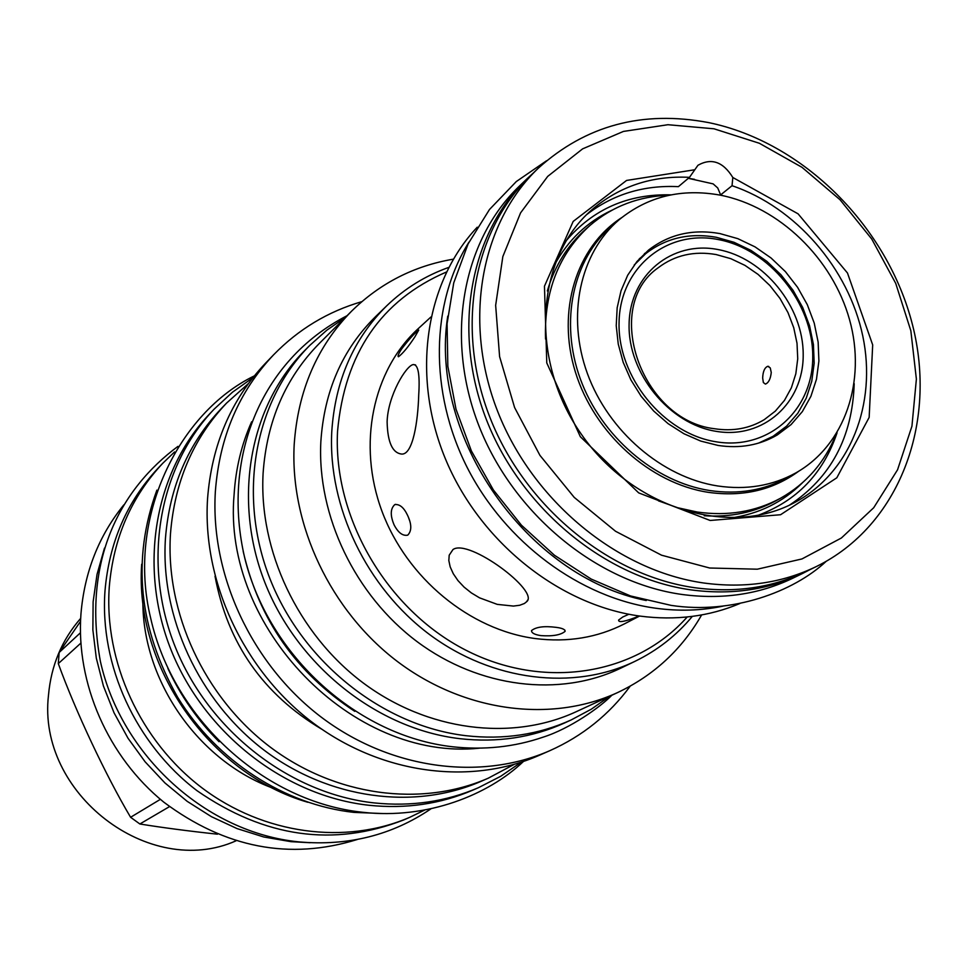 <?xml version="1.0" encoding="UTF-8"?>
<svg xmlns="http://www.w3.org/2000/svg" width="968" height="968" viewBox="0 0 968 968"><rect width="100%" height="100%" fill="white"/><g stroke="black" fill="none" stroke-linecap="round" stroke-linejoin="round"><path stroke-width="1.45" d="M235.95 840.853C149.423 879.489 36.929 793.397 48.497 695.157C51.122 665.524 61.855 639.921 80.671 618.37M80.404 632.818L59.157 652.48L58.298 663.612C75.419 710.899 105.645 775.211 130.595 817.282L139.864 823.986C162.322 827.628 188.179 831.028 217.461 834.186M59.157 652.48L80.538 621.347M357.374 839.474C289.734 860.443 225.217 848.004 163.798 802.157C107.932 756.855 75.782 683.251 80.961 613.785C84.518 572.052 98.809 535.74 123.831 504.873M80.828 643.139L58.298 663.612M310.147 842.729L290.969 841.664L263.756 836.981L237.063 828.596L211.375 816.653L187.187 801.347L164.947 782.955L145.103 761.792L128.03 738.257L114.042 712.811L103.407 685.937L96.304 658.119L92.867 629.902L93.122 601.818L97.03 574.375L104.496 548.082M158.244 468.016C126.917 501.448 109.166 542.407 104.992 590.891C99.583 665.21 135.714 744.162 197.036 790.699C264.651 837.538 333.585 847.266 403.837 819.884L409.863 817.27C345.467 845.209 263.744 834.561 201.937 787.831C140.239 740.992 103.878 661.555 109.287 586.814C113.462 538.039 131.297 496.85 162.781 463.261L158.244 468.016M174.555 451.947L162.781 463.261M424.541 810.131L409.863 817.27M273.085 788.23C198.452 761.005 142.683 681.097 142.865 601.673M307.812 802.266C209.403 773.807 134.455 666.408 141.679 564.223M382.602 813.531L353.986 812.394C284.58 804.819 216.675 760.969 177.664 697.287C138.606 628.244 131.684 559.202 156.889 490.135M167.887 668.416C180.617 695.871 197.666 720.313 219.058 741.718M221.236 408.641C188.179 443.622 169.594 486.831 165.455 538.269C160.204 616.737 198.851 700.505 263.804 749.946C328.878 799.278 414.449 810.567 481.29 781.236L488.308 778.163C421.116 807.639 335.037 796.253 269.552 746.57C204.175 696.779 165.25 612.454 170.501 533.501C174.639 481.749 193.322 438.286 226.548 403.111L221.236 408.641M248.352 383.618L226.548 403.111M514.129 764.418L488.308 778.163M321.86 729.267C263.151 694.371 227.541 643.357 215.029 576.214M630.192 686.167C609.235 714.59 582.47 736.079 549.897 750.648L539.043 755.403C469.468 785.98 379.892 773.868 311.514 721.753C243.234 669.541 202.36 581.296 207.539 498.968C211.665 444.99 230.953 399.772 265.401 363.339L273.617 354.796C298.519 329.241 327.922 311.527 361.826 301.653M549.897 750.648C479.789 781.442 389.451 769.173 320.42 716.514C251.511 663.77 210.189 574.653 215.356 491.575C219.482 437.1 238.902 391.508 273.617 354.796M251.632 421.77C241.577 444.324 235.744 468.512 234.123 494.321C221.817 627.566 352.812 761.647 479.45 748.179M354.796 711.359C296.232 672.978 259.037 619.677 243.198 551.47M571.205 719.926L564.61 722.951C532.231 737.616 497.31 742.855 459.861 738.681C377.351 729.037 297.708 665.996 265.002 582.857C232.259 499.694 249.55 405.919 304.69 350.537L309.796 345.382C254.415 401.018 237.063 495.289 270.024 578.924C302.936 662.548 383.026 725.976 465.959 735.704C503.59 739.927 538.668 734.664 571.205 719.926L591.291 709.205L609.804 696.173M345.407 317.347L326.785 330.233L309.796 345.382M319.198 343.567C285.524 377.883 266.829 421.044 263.114 473.074C258.674 550.586 297.878 633.713 362.54 682.452C427.299 731.118 511.564 741.633 576.154 711.734L617.79 692.483C551.421 723.205 464.495 712.121 397.497 661.567C330.608 610.941 289.843 524.777 294.187 444.663C297.878 390.903 317.02 346.387 351.626 311.127L319.198 343.567M701.631 614.946C681.799 649.516 653.848 675.361 617.79 692.483M453.314 259.17C414.026 265.873 380.134 283.188 351.626 311.127M386.764 305.767L375.439 316.754C342.394 349.448 324.207 391.108 320.844 441.735C317.032 515.823 355.147 595.38 417.244 641.748C479.426 688.054 559.843 697.541 620.718 668.186L634.935 661.35C573.504 690.958 492.264 681.29 429.381 634.403C366.582 587.431 327.983 506.929 331.746 432.031C335.085 380.847 353.429 338.764 386.764 305.767C404.745 288.476 425.4 275.698 448.741 267.41M692.314 616.398C676.499 635.444 657.369 650.435 634.935 661.35M687.207 616.991C635.807 675.095 543.81 690.499 465.257 649.879C386.656 609.513 333.016 517.396 337.542 431.377C344.656 353.465 380.944 300.334 446.429 272.008M639.594 616.035L624.457 623.852C597.341 637.67 567.659 642.583 535.437 638.577C469.831 629.974 406.838 578.126 381.973 511.249C357.059 444.373 372.68 370.2 418.345 328.539L430.905 317.02M556.068 627.349C562.154 628.099 565.167 629.43 565.118 631.33C560.823 635.008 552.74 636.436 540.894 635.613C534.578 634.657 531.456 632.975 531.529 630.579C536.066 626.913 544.246 625.836 556.068 627.349M639.279 615.987C625.195 621.637 618.31 622.993 618.612 620.052L622.751 617.003L628.861 614.256M418.721 394.932C417.946 421.685 412.9 454.367 401.926 454.089C392.524 453.205 387.587 442.449 387.115 421.806C387.878 395.609 406.197 365.396 413.288 364.573C418.188 364.404 420.003 374.519 418.721 394.932M524.414 603.487L519.743 605.254L513.427 606.077L497.237 604.371L479.547 597.837L471.356 592.912L464.071 587.092L457.961 580.582L453.266 573.697L450.18 566.861L448.825 560.545L449.2 555.196L452.988 549.534C468.73 538.172 540.156 591.496 526.604 601.745L524.414 603.487M407.467 515.109C411.775 524.184 411.872 530.875 407.746 535.147C402.761 536.151 398.223 532.751 394.133 524.958C390.116 515.472 390.334 508.696 394.775 504.618C399.566 503.953 403.801 507.45 407.467 515.109M414.873 336.888C408.29 346.871 402.821 353.501 398.465 356.756C397.412 356.357 398.477 353.744 401.684 348.904C408.871 339.466 414.558 333.173 418.745 330.052L414.873 336.888M409.597 520.554L408.435 517.287M586.693 214.593C613.155 194.266 643.72 184.961 678.399 186.655L689.482 177.338L697.952 165.274C711.468 157.675 723.096 161.753 732.824 177.495L732.038 185.711L720.64 194.907L717.724 187.961L713.15 183.884L688.308 178.318M720.64 194.907L723.023 195.718M854.2 383.667C852.409 437.294 830.834 477.781 789.465 505.127M689.482 177.338C651.912 175.498 619.351 186.328 591.799 209.85C535.292 258.637 529.23 360.265 581.393 434.317C632.915 508.829 730.404 538.184 795.684 501.969C850.473 472.227 877.008 403.789 862.803 336.114C848.609 268.39 795.575 207.2 732.038 185.711M732.824 177.495L798.08 213.831L847.472 273L872.688 344.911L869.155 417.414L836.812 477.793L780.571 514.734L710.137 520.469L638.698 492.894L580.34 436.725L546.775 362.927L544.464 286.189L573.177 221.43L626.586 180.435L694.153 169.848M713.985 128.792L759.372 143.276L802.024 167.331L840.043 199.747L871.732 239.011L895.702 283.334L910.84 330.741L916.381 379.105L911.941 426.198L897.554 469.795L873.717 507.728L841.374 538.014L801.952 558.947L757.315 569.196L709.677 568.01L661.543 555.196L615.539 531.263L574.218 497.383L539.938 455.371L514.601 407.552L499.597 356.599L495.652 305.344L502.84 256.581L520.578 212.863L547.707 176.394L582.627 148.854L623.416 131.43L667.932 124.715L713.985 128.792M708.624 122.597C803.186 142.054 887.595 226.524 912.521 324.909C937.653 423.161 899.296 525.963 816.218 566.607C782.083 583.038 744.622 588.508 703.845 583.014C617.572 570.854 532.848 501.146 497.746 411.618C462.571 322.078 480.455 223.499 538.208 168.287C585.737 125.344 642.546 110.11 708.624 122.597M538.208 168.287L530.416 175.777C472.953 230.723 455.105 328.696 490.002 417.607C524.813 506.518 608.969 575.694 694.734 587.721C735.269 593.154 772.524 587.685 806.489 571.338L816.218 566.607M533.174 173.127L527.015 178.778C469.637 233.651 451.802 331.443 486.614 420.173C521.341 508.878 605.327 577.896 690.946 589.875C731.409 595.272 768.592 589.814 802.508 573.492L809.938 569.656M527.015 178.778L519.368 186.122C462.281 240.729 444.481 337.917 479.015 426.041C513.476 514.141 596.893 582.639 682.016 594.473C722.237 599.821 759.227 594.376 792.974 578.138L802.508 573.492M447.748 316.125C428.691 436.362 526.81 576.952 646.249 600.523M468.96 242.133C430.639 303.323 429.018 391.871 467.024 467.157C505.151 542.37 579.856 597.704 655.445 608.194C678.713 611.365 701.231 610.687 723.011 606.137M477.248 227.202C425.146 282.341 411.025 375.463 445.256 458.469C479.45 541.463 558.778 605.048 639.836 616.071C675.616 620.742 708.963 616.568 739.891 603.512M160.373 799.338L130.595 817.282M169.497 806.622L139.864 823.986M653.473 248.123L644.41 253.652M719.914 233.578C692.713 228.787 668.888 234.316 648.439 250.167L636.932 261.554L627.7 275.214L621.045 290.751L617.173 307.739L616.229 325.684L618.25 344.064L623.186 362.31L630.906 379.916L641.179 396.323L653.702 411.037L668.101 423.645L683.94 433.749L700.747 441.081L718.002 445.425C739.927 448.741 759.723 445.232 777.365 434.898L791.062 424.601L802.351 411.594L810.906 396.323L816.472 379.274L818.904 361.004L818.141 342.091L814.233 323.118L807.312 304.678L797.584 287.327L785.375 271.597L771.036 257.972L755.016 246.864L737.81 238.648L719.914 233.578M772.718 437.476L781.031 430.881M658.47 500.855L677.66 507.728L697.105 512.011C727.682 516.38 755.488 511.782 780.535 498.23C806.235 483.722 824.772 462.389 836.146 434.257M545.529 339.03C544.028 291.477 558.887 253.592 590.081 225.35C612.562 206.244 638.977 196.202 669.311 195.221M720.265 195.149C681.569 188.167 647.87 196.347 619.169 219.7C579.917 253.071 566.304 315.834 587.419 373.612C608.461 431.377 662.124 477.381 717.639 485.96C746.376 490.171 772.464 485.815 795.877 472.88C845.076 445.195 866.687 380.823 849.541 319.658C832.504 258.456 779.022 206.656 720.265 195.149M758.549 443.126L773.105 436.29L786.645 426.101L797.813 413.227L806.271 398.126L811.765 381.271L814.173 363.206L813.423 344.511L809.563 325.756L802.714 307.522L793.107 290.376L781.031 274.827L766.862 261.36L751.023 250.397L733.998 242.278L716.308 237.281C689.434 232.562 665.887 238.031 645.668 253.689L634.221 265.002M716.211 441.807C768.689 450.592 813.277 409.851 812.745 356.381C812.975 303.032 769.233 248.921 718.087 239.519C666.952 229.319 619.883 267.41 619.072 322.308C617.487 377.06 663.721 433.821 716.211 441.807M717.99 249.538C671.974 240.427 629.769 274.791 629.103 324.074C627.748 373.224 669.19 424.129 716.308 431.365C763.425 439.339 803.609 402.833 803.198 354.699C803.452 306.687 764.03 257.936 717.99 249.538M716.151 254.56C694.165 250.748 674.853 255.141 658.204 267.749C601.999 306.674 641.082 420.378 714.505 428.727C732.921 431.546 749.498 428.521 764.236 419.664L775.344 411.11L784.479 400.365L791.376 387.781L795.829 373.757L797.729 358.765L797.015 343.253L793.736 327.704L787.988 312.603L779.954 298.398L769.899 285.548L758.101 274.416L744.936 265.365L730.816 258.674L716.151 254.56M771.254 372.474C770.552 378.972 768.592 382.856 765.398 384.09L763.365 382.554L762.663 378.016C762.941 371.47 764.647 367.562 767.769 366.291L770.25 367.888L771.254 372.474M478.41 787.71L472.844 790.118C440.537 804.009 406.003 809.066 369.256 805.303C285.33 796.301 204.647 733.817 171.203 650.278C137.734 566.716 154.626 471.404 209.983 413.505L214.17 409.113C158.571 467.254 141.63 563.037 175.293 647.048C208.931 731.021 290.037 793.857 374.35 802.932C411.279 806.731 445.958 801.649 478.41 787.71L500.674 776.312L521.183 762.24M252.829 377.75L232.538 392.149L214.17 409.113M690.172 178.596L694.528 179.322M621.637 217.655C576.371 246.84 556.37 310.788 575.379 372.014C594.219 433.228 650.024 483.455 708.249 492.325C742.698 497.141 772.827 490.123 798.648 471.271M619.169 219.7L612.03 225.798C572.947 259.037 559.359 321.461 580.316 378.899C601.225 436.338 654.574 482.052 709.81 490.546C738.415 494.709 764.381 490.352 787.698 477.478L795.877 472.88M590.081 225.35L586.233 228.702C567.744 244.952 554.773 265.704 547.331 290.957M611.873 210.25C587.019 221.914 567.817 240.306 554.265 265.413M730.586 518.037C758.827 513.972 782.701 502.295 802.23 482.984M704.22 515.738C730.489 517.457 754.435 512.447 776.07 500.686L780.535 498.23M394.775 504.618L395.682 504.328M565.118 631.33L564.792 630.023M565.893 241.056C592.973 209.136 628.026 193.733 671.054 194.858M837.078 432.744C823.308 473.521 796.761 501.109 757.46 515.52M413.288 364.573L415.587 364.948M526.604 601.745L527.729 599.954M766.039 440.513L773.105 436.29M639.255 258.867L645.668 253.689M768.798 366.461L767.769 366.291M347.04 315.713C259.279 360.943 221.648 459.776 244.771 558.125C268.898 656.062 357.676 736.104 452.504 746.764C484.121 750.224 514.286 747.03 543.036 737.18C569.934 728.71 600.45 707.003 611.897 695.205M254.318 375.886C179.225 412.308 126.13 517.19 150.645 618.044C173.332 719.284 264.748 802.218 363.133 812.321C427.336 819.557 488.465 794.873 523.446 761.477M177.955 446.381C120.226 489.034 82.026 560.411 100.382 661.35C121.302 755.826 206.583 832.795 298.918 841.882C348.008 846.25 392.004 835.239 430.941 808.849M546.521 160.785L516.307 181.548L489.493 209.499L468.101 243.9L453.738 282.874L447.083 323.723L447.833 366.303L456.001 409.186L471.368 450.906L493.426 490.026L521.425 525.188L554.386 555.208L591.182 579.058L630.531 595.949L671.09 605.375C732.328 614.753 793.796 591.642 826.127 561.392"/></g></svg>
